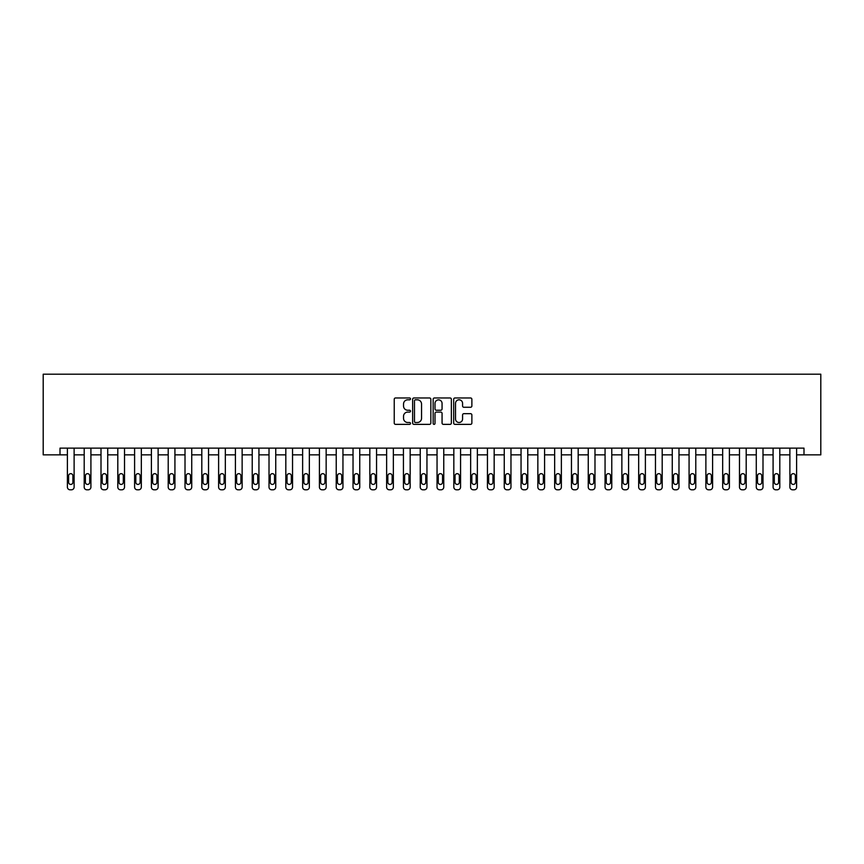 <?xml version="1.0" encoding="UTF-8"?>
<svg xmlns="http://www.w3.org/2000/svg" width="864" height="864" viewBox="0 0 864 864"><rect width="100%" height="100%" fill="white"/><g stroke="black" fill="none" stroke-linecap="round" stroke-linejoin="round"><path stroke-width="1.3" d="M410.497 398.898A0.929 0.929 0 0 0 409.568 397.969L395.55 397.969A1.318 1.318 0 0 0 394.232 399.287L394.232 423.036A1.318 1.318 0 0 0 395.55 424.364L409.568 424.364A0.929 0.929 0 0 0 410.497 423.436A0.929 0.929 0 0 0 409.568 422.507L407.754 422.507A4.223 4.223 0 0 1 403.531 418.295L403.531 416.308A4.223 4.223 0 0 1 407.754 412.085L409.568 412.085A0.929 0.929 0 0 0 410.497 411.167A0.929 0.929 0 0 0 409.568 410.238L407.754 410.238A4.223 4.223 0 0 1 403.531 406.015L403.531 404.039A4.223 4.223 0 0 1 407.754 399.816L409.568 399.816A0.929 0.929 0 0 0 410.497 398.898M470.556 407.268A1.318 1.318 0 0 0 471.874 405.95L471.874 399.287A1.318 1.318 0 0 0 470.556 397.969L454.993 397.969A1.318 1.318 0 0 0 453.676 399.287L453.676 423.036A1.318 1.318 0 0 0 454.993 424.364L470.556 424.364A1.318 1.318 0 0 0 471.874 423.036L471.874 414.99A1.318 1.318 0 0 0 470.556 413.672L463.892 413.672A1.318 1.318 0 0 0 462.575 414.99L462.575 418.986A3.532 3.532 0 0 1 459.043 422.507A3.532 3.532 0 0 1 455.522 418.986L455.522 403.348A3.532 3.532 0 0 1 459.043 399.816A3.532 3.532 0 0 1 462.575 403.348L462.575 405.95A1.318 1.318 0 0 0 463.892 407.268L470.556 407.268M803.995 454.853L820.8 454.853L820.8 374.198L43.2 374.198L43.2 454.853L67.392 454.853L67.392 487.112A2.689 2.689 0 0 0 70.081 489.802L71.431 489.802A2.689 2.689 0 0 0 74.12 487.112L74.12 454.853L84.197 454.853L84.197 487.112A2.689 2.689 0 0 0 86.886 489.802L88.225 489.802A2.689 2.689 0 0 0 90.914 487.112L90.914 454.853L101.002 454.853L101.002 487.112A2.689 2.689 0 0 0 103.691 489.802L105.03 489.802A2.689 2.689 0 0 0 107.719 487.112L107.719 454.853L117.806 454.853L117.806 487.112A2.689 2.689 0 0 0 120.485 489.802L121.835 489.802A2.689 2.689 0 0 0 124.524 487.112L124.524 454.853L134.6 454.853L134.6 487.112A2.689 2.689 0 0 0 137.29 489.802L138.64 489.802A2.689 2.689 0 0 0 141.329 487.112L141.329 454.853L151.405 454.853L151.405 487.112A2.689 2.689 0 0 0 154.094 489.802L155.434 489.802A2.689 2.689 0 0 0 158.123 487.112L158.123 454.853L168.21 454.853L168.21 487.112A2.689 2.689 0 0 0 170.899 489.802L172.238 489.802A2.689 2.689 0 0 0 174.928 487.112L174.928 454.853L185.015 454.853L185.015 487.112A2.689 2.689 0 0 0 187.693 489.802L189.043 489.802A2.689 2.689 0 0 0 191.732 487.112L191.732 454.853L201.809 454.853L201.809 487.112A2.689 2.689 0 0 0 204.498 489.802L205.848 489.802A2.689 2.689 0 0 0 208.537 487.112L208.537 454.853L218.614 454.853L218.614 487.112A2.689 2.689 0 0 0 221.303 489.802L222.642 489.802A2.689 2.689 0 0 0 225.331 487.112L225.331 454.853L235.418 454.853L235.418 487.112A2.689 2.689 0 0 0 238.108 489.802L239.447 489.802A2.689 2.689 0 0 0 242.136 487.112L242.136 454.853L252.223 454.853L252.223 487.112A2.689 2.689 0 0 0 254.902 489.802L256.252 489.802A2.689 2.689 0 0 0 258.941 487.112L258.941 454.853L269.017 454.853L269.017 487.112A2.689 2.689 0 0 0 271.706 489.802L273.056 489.802A2.689 2.689 0 0 0 275.746 487.112L275.746 454.853L285.822 454.853L285.822 487.112A2.689 2.689 0 0 0 288.511 489.802L289.85 489.802A2.689 2.689 0 0 0 292.54 487.112L292.54 454.853L302.627 454.853L302.627 487.112A2.689 2.689 0 0 0 305.316 489.802L306.655 489.802A2.689 2.689 0 0 0 309.344 487.112L309.344 454.853L319.421 454.853L319.421 487.112A2.689 2.689 0 0 0 322.11 489.802L323.46 489.802A2.689 2.689 0 0 0 326.149 487.112L326.149 454.853L336.226 454.853L336.226 487.112A2.689 2.689 0 0 0 338.915 489.802L340.265 489.802A2.689 2.689 0 0 0 342.954 487.112L342.954 454.853L353.03 454.853L353.03 487.112A2.689 2.689 0 0 0 355.72 489.802L357.059 489.802A2.689 2.689 0 0 0 359.748 487.112L359.748 454.853L369.835 454.853L369.835 487.112A2.689 2.689 0 0 0 372.524 489.802L373.864 489.802A2.689 2.689 0 0 0 376.553 487.112L376.553 454.853L386.629 454.853L386.629 487.112A2.689 2.689 0 0 0 389.318 489.802L390.668 489.802A2.689 2.689 0 0 0 393.358 487.112L393.358 454.853L403.434 454.853L403.434 487.112A2.689 2.689 0 0 0 406.123 489.802L407.473 489.802A2.689 2.689 0 0 0 410.162 487.112L410.162 454.853L420.239 454.853L420.239 487.112A2.689 2.689 0 0 0 422.928 489.802L424.267 489.802A2.689 2.689 0 0 0 426.956 487.112L426.956 454.853L437.044 454.853L437.044 487.112A2.689 2.689 0 0 0 439.733 489.802L441.072 489.802A2.689 2.689 0 0 0 443.761 487.112L443.761 454.853L453.838 454.853L453.838 487.112A2.689 2.689 0 0 0 456.527 489.802L457.877 489.802A2.689 2.689 0 0 0 460.566 487.112L460.566 454.853L470.642 454.853L470.642 487.112A2.689 2.689 0 0 0 473.332 489.802L474.682 489.802A2.689 2.689 0 0 0 477.371 487.112L477.371 454.853L487.447 454.853L487.447 487.112A2.689 2.689 0 0 0 490.136 489.802L491.476 489.802A2.689 2.689 0 0 0 494.165 487.112L494.165 454.853L504.252 454.853L504.252 487.112A2.689 2.689 0 0 0 506.941 489.802L508.28 489.802A2.689 2.689 0 0 0 510.97 487.112L510.97 454.853L521.046 454.853L521.046 487.112A2.689 2.689 0 0 0 523.735 489.802L525.085 489.802A2.689 2.689 0 0 0 527.774 487.112L527.774 454.853L537.851 454.853L537.851 487.112A2.689 2.689 0 0 0 540.54 489.802L541.89 489.802A2.689 2.689 0 0 0 544.579 487.112L544.579 454.853L554.656 454.853L554.656 487.112A2.689 2.689 0 0 0 557.345 489.802L558.684 489.802A2.689 2.689 0 0 0 561.373 487.112L561.373 454.853L571.46 454.853L571.46 487.112A2.689 2.689 0 0 0 574.15 489.802L575.489 489.802A2.689 2.689 0 0 0 578.178 487.112L578.178 454.853L588.254 454.853L588.254 487.112A2.689 2.689 0 0 0 590.944 489.802L592.294 489.802A2.689 2.689 0 0 0 594.983 487.112L594.983 454.853L605.059 454.853L605.059 487.112A2.689 2.689 0 0 0 607.748 489.802L609.098 489.802A2.689 2.689 0 0 0 611.777 487.112L611.777 454.853L621.864 454.853L621.864 487.112A2.689 2.689 0 0 0 624.553 489.802L625.892 489.802A2.689 2.689 0 0 0 628.582 487.112L628.582 454.853L638.669 454.853L638.669 487.112A2.689 2.689 0 0 0 641.358 489.802L642.697 489.802A2.689 2.689 0 0 0 645.386 487.112L645.386 454.853L655.463 454.853L655.463 487.112A2.689 2.689 0 0 0 658.152 489.802L659.502 489.802A2.689 2.689 0 0 0 662.191 487.112L662.191 454.853L672.268 454.853L672.268 487.112A2.689 2.689 0 0 0 674.957 489.802L676.307 489.802A2.689 2.689 0 0 0 678.985 487.112L678.985 454.853L689.072 454.853L689.072 487.112A2.689 2.689 0 0 0 691.762 489.802L693.101 489.802A2.689 2.689 0 0 0 695.79 487.112L695.79 454.853L705.877 454.853L705.877 487.112A2.689 2.689 0 0 0 708.566 489.802L709.906 489.802A2.689 2.689 0 0 0 712.595 487.112L712.595 454.853L722.671 454.853L722.671 487.112A2.689 2.689 0 0 0 725.36 489.802L726.71 489.802A2.689 2.689 0 0 0 729.4 487.112L729.4 454.853L739.476 454.853L739.476 487.112A2.689 2.689 0 0 0 742.165 489.802L743.515 489.802A2.689 2.689 0 0 0 746.194 487.112L746.194 454.853L756.281 454.853L756.281 487.112A2.689 2.689 0 0 0 758.97 489.802L760.309 489.802A2.689 2.689 0 0 0 762.998 487.112L762.998 454.853L773.086 454.853L773.086 487.112A2.689 2.689 0 0 0 775.775 489.802L777.114 489.802A2.689 2.689 0 0 0 779.803 487.112L779.803 454.853L789.88 454.853L789.88 487.112A2.689 2.689 0 0 0 792.569 489.802L793.919 489.802A2.689 2.689 0 0 0 796.608 487.112L796.608 454.853L803.995 454.853L803.995 448.135L60.005 448.135L60.005 454.853M430.844 399.287A1.318 1.318 0 0 0 429.527 397.969L413.953 397.969A1.318 1.318 0 0 0 412.636 399.287L412.636 423.036A1.318 1.318 0 0 0 413.953 424.364L429.527 424.364A1.318 1.318 0 0 0 430.844 423.036L430.844 399.287M434.473 397.969L450.047 397.969A1.318 1.318 0 0 1 451.364 399.287L451.364 423.036A1.318 1.318 0 0 1 450.047 424.364L443.383 424.364A1.318 1.318 0 0 1 442.066 423.036L442.066 413.413A1.318 1.318 0 0 0 440.737 412.085L436.32 412.085A1.318 1.318 0 0 0 435.002 413.413L435.002 423.436A0.929 0.929 0 0 1 434.074 424.364A0.929 0.929 0 0 1 433.156 423.436L433.156 399.287A1.318 1.318 0 0 1 434.473 397.969M415.411 399.816A0.929 0.929 0 0 0 414.482 400.745L414.482 421.589A0.929 0.929 0 0 0 415.411 422.507L417.323 422.507A4.223 4.223 0 0 0 421.546 418.295L421.546 404.039A4.223 4.223 0 0 0 417.323 399.816L415.411 399.816M442.066 403.412A3.532 3.532 0 0 0 438.534 399.881A3.532 3.532 0 0 0 435.002 403.412L435.002 408.92A1.318 1.318 0 0 0 436.32 410.238L440.737 410.238A1.318 1.318 0 0 0 442.066 408.92L442.066 403.412M74.12 448.135L74.12 487.112M67.392 448.135L67.392 487.112M72.911 482.274A2.149 2.149 0 0 1 70.751 484.423A2.149 2.149 0 0 1 68.602 482.274L68.602 475.816A2.149 2.149 0 0 1 70.751 473.666A2.149 2.149 0 0 1 72.911 475.816L72.911 482.274M70.081 489.802L71.431 489.802M90.914 448.135L90.914 487.112M84.197 448.135L84.197 487.112M89.705 482.274A2.149 2.149 0 0 1 87.556 484.423A2.149 2.149 0 0 1 85.406 482.274L85.406 475.816A2.149 2.149 0 0 1 87.556 473.666A2.149 2.149 0 0 1 89.705 475.816L89.705 482.274M86.886 489.802L88.225 489.802M107.719 448.135L107.719 487.112M101.002 448.135L101.002 487.112M106.51 482.274A2.149 2.149 0 0 1 104.36 484.423A2.149 2.149 0 0 1 102.211 482.274L102.211 475.816A2.149 2.149 0 0 1 104.36 473.666A2.149 2.149 0 0 1 106.51 475.816L106.51 482.274M103.691 489.802L105.03 489.802M124.524 448.135L124.524 487.112M117.806 448.135L117.806 487.112M123.314 482.274A2.149 2.149 0 0 1 121.165 484.423A2.149 2.149 0 0 1 119.016 482.274L119.016 475.816A2.149 2.149 0 0 1 121.165 473.666A2.149 2.149 0 0 1 123.314 475.816L123.314 482.274M120.485 489.802L121.835 489.802M141.329 448.135L141.329 487.112M134.6 448.135L134.6 487.112M140.119 482.274A2.149 2.149 0 0 1 137.959 484.423A2.149 2.149 0 0 1 135.81 482.274L135.81 475.816A2.149 2.149 0 0 1 137.959 473.666A2.149 2.149 0 0 1 140.119 475.816L140.119 482.274M137.29 489.802L138.64 489.802M158.123 448.135L158.123 487.112M151.405 448.135L151.405 487.112M156.913 482.274A2.149 2.149 0 0 1 154.764 484.423A2.149 2.149 0 0 1 152.615 482.274L152.615 475.816A2.149 2.149 0 0 1 154.764 473.666A2.149 2.149 0 0 1 156.913 475.816L156.913 482.274M154.094 489.802L155.434 489.802M174.928 448.135L174.928 487.112M168.21 448.135L168.21 487.112M173.718 482.274A2.149 2.149 0 0 1 171.569 484.423A2.149 2.149 0 0 1 169.42 482.274L169.42 475.816A2.149 2.149 0 0 1 171.569 473.666A2.149 2.149 0 0 1 173.718 475.816L173.718 482.274M170.899 489.802L172.238 489.802M191.732 448.135L191.732 487.112M185.015 448.135L185.015 487.112M190.523 482.274A2.149 2.149 0 0 1 188.374 484.423A2.149 2.149 0 0 1 186.224 482.274L186.224 475.816A2.149 2.149 0 0 1 188.374 473.666A2.149 2.149 0 0 1 190.523 475.816L190.523 482.274M187.693 489.802L189.043 489.802M208.537 448.135L208.537 487.112M201.809 448.135L201.809 487.112M207.328 482.274A2.149 2.149 0 0 1 205.168 484.423A2.149 2.149 0 0 1 203.018 482.274L203.018 475.816A2.149 2.149 0 0 1 205.168 473.666A2.149 2.149 0 0 1 207.328 475.816L207.328 482.274M204.498 489.802L205.848 489.802M225.331 448.135L225.331 487.112M218.614 448.135L218.614 487.112M224.122 482.274A2.149 2.149 0 0 1 221.972 484.423A2.149 2.149 0 0 1 219.823 482.274L219.823 475.816A2.149 2.149 0 0 1 221.972 473.666A2.149 2.149 0 0 1 224.122 475.816L224.122 482.274M221.303 489.802L222.642 489.802M242.136 448.135L242.136 487.112M235.418 448.135L235.418 487.112M240.926 482.274A2.149 2.149 0 0 1 238.777 484.423A2.149 2.149 0 0 1 236.628 482.274L236.628 475.816A2.149 2.149 0 0 1 238.777 473.666A2.149 2.149 0 0 1 240.926 475.816L240.926 482.274M238.108 489.802L239.447 489.802M258.941 448.135L258.941 487.112M252.223 448.135L252.223 487.112M257.731 482.274A2.149 2.149 0 0 1 255.582 484.423A2.149 2.149 0 0 1 253.433 482.274L253.433 475.816A2.149 2.149 0 0 1 255.582 473.666A2.149 2.149 0 0 1 257.731 475.816L257.731 482.274M254.902 489.802L256.252 489.802M275.746 448.135L275.746 487.112M269.017 448.135L269.017 487.112M274.536 482.274A2.149 2.149 0 0 1 272.376 484.423A2.149 2.149 0 0 1 270.227 482.274L270.227 475.816A2.149 2.149 0 0 1 272.376 473.666A2.149 2.149 0 0 1 274.536 475.816L274.536 482.274M271.706 489.802L273.056 489.802M292.54 448.135L292.54 487.112M285.822 448.135L285.822 487.112M291.33 482.274A2.149 2.149 0 0 1 289.181 484.423A2.149 2.149 0 0 1 287.032 482.274L287.032 475.816A2.149 2.149 0 0 1 289.181 473.666A2.149 2.149 0 0 1 291.33 475.816L291.33 482.274M288.511 489.802L289.85 489.802M309.344 448.135L309.344 487.112M302.627 448.135L302.627 487.112M308.135 482.274A2.149 2.149 0 0 1 305.986 484.423A2.149 2.149 0 0 1 303.836 482.274L303.836 475.816A2.149 2.149 0 0 1 305.986 473.666A2.149 2.149 0 0 1 308.135 475.816L308.135 482.274M305.316 489.802L306.655 489.802M326.149 448.135L326.149 487.112M319.421 448.135L319.421 487.112M324.94 482.274A2.149 2.149 0 0 1 322.79 484.423A2.149 2.149 0 0 1 320.641 482.274L320.641 475.816A2.149 2.149 0 0 1 322.79 473.666A2.149 2.149 0 0 1 324.94 475.816L324.94 482.274M322.11 489.802L323.46 489.802M342.954 448.135L342.954 487.112M336.226 448.135L336.226 487.112M341.744 482.274A2.149 2.149 0 0 1 339.584 484.423A2.149 2.149 0 0 1 337.435 482.274L337.435 475.816A2.149 2.149 0 0 1 339.584 473.666A2.149 2.149 0 0 1 341.744 475.816L341.744 482.274M338.915 489.802L340.265 489.802M359.748 448.135L359.748 487.112M353.03 448.135L353.03 487.112M358.538 482.274A2.149 2.149 0 0 1 356.389 484.423A2.149 2.149 0 0 1 354.24 482.274L354.24 475.816A2.149 2.149 0 0 1 356.389 473.666A2.149 2.149 0 0 1 358.538 475.816L358.538 482.274M355.72 489.802L357.059 489.802M376.553 448.135L376.553 487.112M369.835 448.135L369.835 487.112M375.343 482.274A2.149 2.149 0 0 1 373.194 484.423A2.149 2.149 0 0 1 371.045 482.274L371.045 475.816A2.149 2.149 0 0 1 373.194 473.666A2.149 2.149 0 0 1 375.343 475.816L375.343 482.274M372.524 489.802L373.864 489.802M393.358 448.135L393.358 487.112M386.629 448.135L386.629 487.112M392.148 482.274A2.149 2.149 0 0 1 389.999 484.423A2.149 2.149 0 0 1 387.839 482.274L387.839 475.816A2.149 2.149 0 0 1 389.999 473.666A2.149 2.149 0 0 1 392.148 475.816L392.148 482.274M389.318 489.802L390.668 489.802M410.162 448.135L410.162 487.112M403.434 448.135L403.434 487.112M408.953 482.274A2.149 2.149 0 0 1 406.793 484.423A2.149 2.149 0 0 1 404.644 482.274L404.644 475.816A2.149 2.149 0 0 1 406.793 473.666A2.149 2.149 0 0 1 408.953 475.816L408.953 482.274M406.123 489.802L407.473 489.802M426.956 448.135L426.956 487.112M420.239 448.135L420.239 487.112M425.747 482.274A2.149 2.149 0 0 1 423.598 484.423A2.149 2.149 0 0 1 421.448 482.274L421.448 475.816A2.149 2.149 0 0 1 423.598 473.666A2.149 2.149 0 0 1 425.747 475.816L425.747 482.274M422.928 489.802L424.267 489.802M443.761 448.135L443.761 487.112M437.044 448.135L437.044 487.112M442.552 482.274A2.149 2.149 0 0 1 440.402 484.423A2.149 2.149 0 0 1 438.253 482.274L438.253 475.816A2.149 2.149 0 0 1 440.402 473.666A2.149 2.149 0 0 1 442.552 475.816L442.552 482.274M439.733 489.802L441.072 489.802M460.566 448.135L460.566 487.112M453.838 448.135L453.838 487.112M459.356 482.274A2.149 2.149 0 0 1 457.207 484.423A2.149 2.149 0 0 1 455.047 482.274L455.047 475.816A2.149 2.149 0 0 1 457.207 473.666A2.149 2.149 0 0 1 459.356 475.816L459.356 482.274M456.527 489.802L457.877 489.802M477.371 448.135L477.371 487.112M470.642 448.135L470.642 487.112M476.161 482.274A2.149 2.149 0 0 1 474.001 484.423A2.149 2.149 0 0 1 471.852 482.274L471.852 475.816A2.149 2.149 0 0 1 474.001 473.666A2.149 2.149 0 0 1 476.161 475.816L476.161 482.274M473.332 489.802L474.682 489.802M494.165 448.135L494.165 487.112M487.447 448.135L487.447 487.112M492.955 482.274A2.149 2.149 0 0 1 490.806 484.423A2.149 2.149 0 0 1 488.657 482.274L488.657 475.816A2.149 2.149 0 0 1 490.806 473.666A2.149 2.149 0 0 1 492.955 475.816L492.955 482.274M490.136 489.802L491.476 489.802M510.97 448.135L510.97 487.112M504.252 448.135L504.252 487.112M509.76 482.274A2.149 2.149 0 0 1 507.611 484.423A2.149 2.149 0 0 1 505.462 482.274L505.462 475.816A2.149 2.149 0 0 1 507.611 473.666A2.149 2.149 0 0 1 509.76 475.816L509.76 482.274M506.941 489.802L508.28 489.802M527.774 448.135L527.774 487.112M521.046 448.135L521.046 487.112M526.565 482.274A2.149 2.149 0 0 1 524.416 484.423A2.149 2.149 0 0 1 522.256 482.274L522.256 475.816A2.149 2.149 0 0 1 524.416 473.666A2.149 2.149 0 0 1 526.565 475.816L526.565 482.274M523.735 489.802L525.085 489.802M544.579 448.135L544.579 487.112M537.851 448.135L537.851 487.112M543.359 482.274A2.149 2.149 0 0 1 541.21 484.423A2.149 2.149 0 0 1 539.06 482.274L539.06 475.816A2.149 2.149 0 0 1 541.21 473.666A2.149 2.149 0 0 1 543.359 475.816L543.359 482.274M540.54 489.802L541.89 489.802M561.373 448.135L561.373 487.112M554.656 448.135L554.656 487.112M560.164 482.274A2.149 2.149 0 0 1 558.014 484.423A2.149 2.149 0 0 1 555.865 482.274L555.865 475.816A2.149 2.149 0 0 1 558.014 473.666A2.149 2.149 0 0 1 560.164 475.816L560.164 482.274M557.345 489.802L558.684 489.802M578.178 448.135L578.178 487.112M571.46 448.135L571.46 487.112M576.968 482.274A2.149 2.149 0 0 1 574.819 484.423A2.149 2.149 0 0 1 572.67 482.274L572.67 475.816A2.149 2.149 0 0 1 574.819 473.666A2.149 2.149 0 0 1 576.968 475.816L576.968 482.274M574.15 489.802L575.489 489.802M594.983 448.135L594.983 487.112M588.254 448.135L588.254 487.112M593.773 482.274A2.149 2.149 0 0 1 591.624 484.423A2.149 2.149 0 0 1 589.464 482.274L589.464 475.816A2.149 2.149 0 0 1 591.624 473.666A2.149 2.149 0 0 1 593.773 475.816L593.773 482.274M590.944 489.802L592.294 489.802M611.777 448.135L611.777 487.112M605.059 448.135L605.059 487.112M610.567 482.274A2.149 2.149 0 0 1 608.418 484.423A2.149 2.149 0 0 1 606.269 482.274L606.269 475.816A2.149 2.149 0 0 1 608.418 473.666A2.149 2.149 0 0 1 610.567 475.816L610.567 482.274M607.748 489.802L609.098 489.802M628.582 448.135L628.582 487.112M621.864 448.135L621.864 487.112M627.372 482.274A2.149 2.149 0 0 1 625.223 484.423A2.149 2.149 0 0 1 623.074 482.274L623.074 475.816A2.149 2.149 0 0 1 625.223 473.666A2.149 2.149 0 0 1 627.372 475.816L627.372 482.274M624.553 489.802L625.892 489.802M645.386 448.135L645.386 487.112M638.669 448.135L638.669 487.112M644.177 482.274A2.149 2.149 0 0 1 642.028 484.423A2.149 2.149 0 0 1 639.878 482.274L639.878 475.816A2.149 2.149 0 0 1 642.028 473.666A2.149 2.149 0 0 1 644.177 475.816L644.177 482.274M641.358 489.802L642.697 489.802M662.191 448.135L662.191 487.112M655.463 448.135L655.463 487.112M660.982 482.274A2.149 2.149 0 0 1 658.832 484.423A2.149 2.149 0 0 1 656.672 482.274L656.672 475.816A2.149 2.149 0 0 1 658.832 473.666A2.149 2.149 0 0 1 660.982 475.816L660.982 482.274M658.152 489.802L659.502 489.802M678.985 448.135L678.985 487.112M672.268 448.135L672.268 487.112M677.776 482.274A2.149 2.149 0 0 1 675.626 484.423A2.149 2.149 0 0 1 673.477 482.274L673.477 475.816A2.149 2.149 0 0 1 675.626 473.666A2.149 2.149 0 0 1 677.776 475.816L677.776 482.274M674.957 489.802L676.307 489.802M695.79 448.135L695.79 487.112M689.072 448.135L689.072 487.112M694.58 482.274A2.149 2.149 0 0 1 692.431 484.423A2.149 2.149 0 0 1 690.282 482.274L690.282 475.816A2.149 2.149 0 0 1 692.431 473.666A2.149 2.149 0 0 1 694.58 475.816L694.58 482.274M691.762 489.802L693.101 489.802M712.595 448.135L712.595 487.112M705.877 448.135L705.877 487.112M711.385 482.274A2.149 2.149 0 0 1 709.236 484.423A2.149 2.149 0 0 1 707.087 482.274L707.087 475.816A2.149 2.149 0 0 1 709.236 473.666A2.149 2.149 0 0 1 711.385 475.816L711.385 482.274M708.566 489.802L709.906 489.802M729.4 448.135L729.4 487.112M722.671 448.135L722.671 487.112M728.19 482.274A2.149 2.149 0 0 1 726.041 484.423A2.149 2.149 0 0 1 723.881 482.274L723.881 475.816A2.149 2.149 0 0 1 726.041 473.666A2.149 2.149 0 0 1 728.19 475.816L728.19 482.274M725.36 489.802L726.71 489.802M746.194 448.135L746.194 487.112M739.476 448.135L739.476 487.112M744.984 482.274A2.149 2.149 0 0 1 742.835 484.423A2.149 2.149 0 0 1 740.686 482.274L740.686 475.816A2.149 2.149 0 0 1 742.835 473.666A2.149 2.149 0 0 1 744.984 475.816L744.984 482.274M742.165 489.802L743.515 489.802M762.998 448.135L762.998 487.112M756.281 448.135L756.281 487.112M761.789 482.274A2.149 2.149 0 0 1 759.64 484.423A2.149 2.149 0 0 1 757.49 482.274L757.49 475.816A2.149 2.149 0 0 1 759.64 473.666A2.149 2.149 0 0 1 761.789 475.816L761.789 482.274M758.97 489.802L760.309 489.802M779.803 448.135L779.803 487.112M773.086 448.135L773.086 487.112M778.594 482.274A2.149 2.149 0 0 1 776.444 484.423A2.149 2.149 0 0 1 774.295 482.274L774.295 475.816A2.149 2.149 0 0 1 776.444 473.666A2.149 2.149 0 0 1 778.594 475.816L778.594 482.274M775.775 489.802L777.114 489.802M796.608 448.135L796.608 487.112M789.88 448.135L789.88 487.112M795.398 482.274A2.149 2.149 0 0 1 793.249 484.423A2.149 2.149 0 0 1 791.089 482.274L791.089 475.816A2.149 2.149 0 0 1 793.249 473.666A2.149 2.149 0 0 1 795.398 475.816L795.398 482.274M792.569 489.802L793.919 489.802"/></g></svg>
